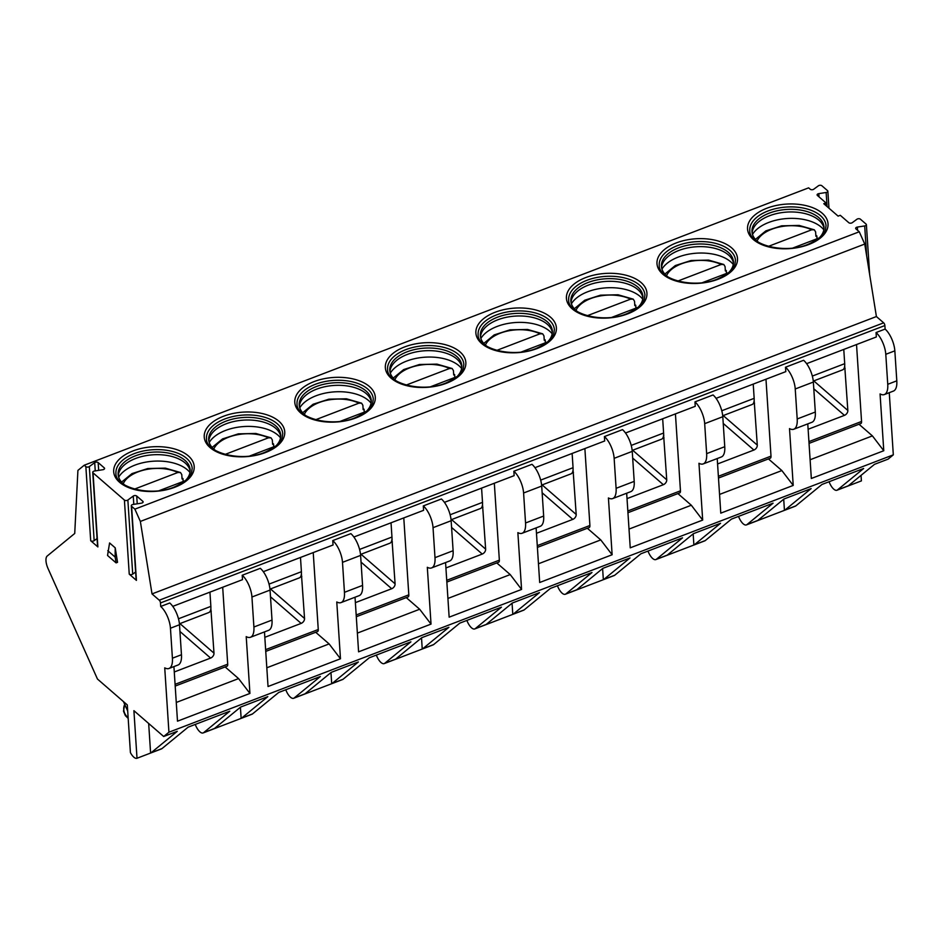 <?xml version="1.0" encoding="UTF-8"?>
<svg xmlns="http://www.w3.org/2000/svg" width="944" height="944" viewBox="0 0 944 944"><rect width="100%" height="100%" fill="white"/><g stroke="black" fill="none" stroke-linecap="round" stroke-linejoin="round"><path stroke-width="1.42" d="M826.142 205.757L825.953 202.877L823.782 203.703L838.107 216.129L840.278 215.303L848.821 222.713A2.124 1.18 176.3 0 0 852.279 222.678L856.963 219.22A2.124 1.18 -3.7 0 1 860.421 219.197L866.085 224.106A2.124 1.18 -3.7 0 1 866.391 224.66A2.124 1.18 -3.7 0 1 864.692 225.935L866.639 255.8M828.962 208.199L827.853 191.219A2.124 1.18 -3.7 0 1 826.142 192.482L818.814 193.638A2.124 1.18 176.3 0 0 817.103 194.912A2.124 1.18 176.3 0 0 817.41 195.467L825.953 202.877M889.26 392.669L893.319 454.843L168.929 732.214L163.69 736.509L133.906 710.667L137.01 758.256A10.608 4.319 69 0 1 130.414 752.592L127.298 704.932L97.456 679.031L48.014 568.5A10.608 4.319 69 0 1 47.2 556.028L74.729 533.466L77.915 470.407L84.24 465.215L808.63 187.844L810.271 189.26A2.124 1.18 176.3 0 0 813.74 189.225L818.413 185.779A2.124 1.18 -3.7 0 1 821.87 185.744L827.546 190.664A2.124 1.18 -3.7 0 1 827.853 191.219M893.319 454.843L888.092 459.138L874.51 464.33L848.337 485.782A10.608 4.319 69 0 1 847.83 486.077L861.412 480.885L861.046 475.363M864.692 225.935L857.364 227.079A2.124 1.18 176.3 0 0 855.653 228.354A2.124 1.18 176.3 0 0 855.96 228.908L859.264 231.776L864.751 244.048L876.41 316.547L883.667 322.836A2.124 0.861 69 0 1 884.882 325.55L885.106 329.078A16.98 6.903 69 0 1 894.841 350.838L896.8 380.833A21.228 8.638 69 0 1 893.378 391.099L884.327 394.568A21.228 8.638 69 0 1 880.068 393.931L883.773 450.736L872.409 435.892L858.993 424.245M859.264 231.776L134.874 509.146L140.361 521.43L152.019 593.918L159.265 600.207A2.124 0.861 69 0 1 160.492 602.933L160.716 606.461A16.98 6.903 69 0 1 170.451 628.22L172.41 658.204A21.228 8.638 69 0 1 168.988 668.47A21.228 8.638 69 0 1 164.728 667.845L168.929 732.214M84.24 465.215L85.857 466.619A2.124 1.18 -3.7 0 0 89.326 466.584L94.707 462.619A2.124 1.18 -3.7 0 1 98.164 462.584L104.277 467.882A2.124 1.18 -3.7 0 1 104.583 468.436A2.124 1.18 -3.7 0 1 102.884 469.711L94.435 471.032A2.124 1.18 -3.7 0 0 92.736 472.295A2.124 1.18 -3.7 0 0 93.043 472.861L124.407 500.072A2.124 1.18 -3.7 0 0 127.865 500.037L133.257 496.06A2.124 1.18 -3.7 0 1 136.715 496.037L142.827 501.323A2.124 1.18 -3.7 0 1 143.134 501.889A2.124 1.18 -3.7 0 1 141.423 503.152L132.986 504.474A2.124 1.18 -3.7 0 0 131.287 505.748A2.124 1.18 -3.7 0 0 131.594 506.303L134.874 509.146M134.237 453.639A38.208 21.157 -3.7 0 0 115.935 473.333C115.109 487.352 150.627 497.158 174.227 487.021C193.072 478.254 191.254 473.322 192.187 468.354A38.208 21.157 176.3 0 0 134.237 453.639M125.34 485.405A36.084 19.977 -3.7 0 1 118.13 474.431A36.084 19.977 -3.7 0 1 135.417 455.834A36.084 19.977 176.3 0 1 190.145 469.723A36.084 19.977 176.3 0 1 184.434 481.546M190.157 471.056A36.084 19.977 176.3 0 0 189.685 469.321A36.084 19.977 176.3 0 0 135.594 458.477A36.084 19.977 -3.7 0 0 118.531 473.971A36.084 19.977 -3.7 0 0 118.295 475.752M118.661 477.168A38.208 21.157 -3.7 0 1 134.98 465.109A38.208 21.157 176.3 0 1 189.98 472.507M182.003 478.101A38.208 21.157 176.3 0 1 182.983 478.596L182.062 478.962L181.779 474.608L180.493 472.519L165.33 468.141L147.795 468.531L132.007 473.593L121.564 482.101M185.39 480.638L159.229 490.644M180.493 472.519L177.814 472.507L134.532 489.086M183.171 481.475L182.983 478.596M224.79 418.971A38.208 21.157 -3.7 0 0 206.476 438.665C205.65 452.672 241.168 462.489 264.78 452.353C283.613 443.574 281.808 438.653 282.74 433.685A38.208 21.157 176.3 0 0 224.79 418.971M215.893 450.736A36.084 19.977 -3.7 0 1 208.683 439.762A36.084 19.977 -3.7 0 1 225.97 421.166A36.084 19.977 176.3 0 1 280.698 435.054A36.084 19.977 176.3 0 1 274.975 446.878M280.71 436.388A36.084 19.977 176.3 0 0 280.238 434.653A36.084 19.977 176.3 0 0 226.135 423.809A36.084 19.977 -3.7 0 0 209.084 439.29A36.084 19.977 -3.7 0 0 208.848 441.072M209.214 442.5A38.208 21.157 -3.7 0 1 225.533 430.44A38.208 21.157 176.3 0 1 280.533 437.839M272.556 443.432A38.208 21.157 176.3 0 1 273.536 443.928L272.604 444.282L272.32 439.939L271.034 437.839L255.883 433.473L238.348 433.851L222.56 438.913L212.117 447.432M275.931 445.957L249.771 455.976M271.034 437.839L268.356 437.839L225.085 454.418M273.725 446.807L273.536 443.928M315.331 384.302A38.208 21.157 -3.7 0 0 297.03 403.985C296.204 418.003 331.722 427.821 355.322 417.673C374.166 408.905 372.349 403.973 373.281 399.005A38.208 21.157 176.3 0 0 315.331 384.302M306.434 416.056A36.084 19.977 -3.7 0 1 299.224 405.082A36.084 19.977 -3.7 0 1 316.511 386.485A36.084 19.977 176.3 0 1 371.252 400.386A36.084 19.977 176.3 0 1 365.529 412.198M371.252 401.707A36.084 19.977 176.3 0 0 370.791 399.973A36.084 19.977 176.3 0 0 316.688 389.129A36.084 19.977 -3.7 0 0 299.637 404.622A36.084 19.977 -3.7 0 0 299.39 406.404M299.755 407.832A38.208 21.157 -3.7 0 1 316.087 395.76A38.208 21.157 176.3 0 1 371.086 403.171M363.098 408.764A38.208 21.157 176.3 0 1 364.089 409.259L363.157 409.613L362.874 405.271L361.587 403.171L346.424 398.793L328.89 399.182L313.101 404.244L302.67 412.764M366.484 411.289L340.324 421.307M361.587 403.171L358.909 403.171L315.626 419.738M364.278 412.139L364.089 409.259M405.885 349.622A38.208 21.157 -3.7 0 0 387.583 369.316C386.745 383.335 422.275 393.152 445.875 383.004C464.719 374.237 462.902 369.305 463.834 364.337A38.208 21.157 176.3 0 0 405.885 349.622M396.987 381.388A36.084 19.977 -3.7 0 1 389.778 370.414A36.084 19.977 -3.7 0 1 407.065 351.817A36.084 19.977 176.3 0 1 461.793 365.706A36.084 19.977 176.3 0 1 456.082 377.529M461.805 367.039A36.084 19.977 176.3 0 0 461.333 365.304A36.084 19.977 176.3 0 0 407.242 354.46A36.084 19.977 -3.7 0 0 390.179 369.954A36.084 19.977 -3.7 0 0 389.943 371.735M390.309 373.151A38.208 21.157 -3.7 0 1 406.628 361.092A38.208 21.157 176.3 0 1 461.628 368.502M453.651 374.084A38.208 21.157 176.3 0 1 454.63 374.591L453.71 374.945L453.427 370.591L452.129 368.502L436.978 364.124L419.443 364.514L403.654 369.576L393.211 378.096M457.026 376.621L430.877 386.627M452.129 368.502L449.462 368.502L406.18 385.069M454.819 377.458L454.63 374.591M496.426 314.954A38.208 21.157 -3.7 0 0 478.124 334.648C477.298 348.655 512.816 358.472 536.428 348.336C555.261 339.557 553.455 334.636 554.388 329.668A38.208 21.157 176.3 0 0 496.426 314.954M487.541 346.719A36.084 19.977 -3.7 0 1 480.331 335.745A36.084 19.977 -3.7 0 1 497.618 317.149A36.084 19.977 176.3 0 1 552.346 331.037A36.084 19.977 176.3 0 1 546.623 342.861M552.358 332.371A36.084 19.977 176.3 0 0 551.886 330.636A36.084 19.977 176.3 0 0 497.783 319.792A36.084 19.977 -3.7 0 0 480.732 335.273A36.084 19.977 -3.7 0 0 480.496 337.055M480.85 338.483A38.208 21.157 -3.7 0 1 497.181 326.423A38.208 21.157 176.3 0 1 552.181 333.822M544.204 339.415A38.208 21.157 176.3 0 1 545.184 339.911L544.251 340.265L543.968 335.922L542.682 333.822L527.531 329.456L509.996 329.834L494.208 334.896L483.765 343.415M547.579 341.94L521.418 351.959M542.682 333.822L540.003 333.822L496.733 350.401M545.372 342.79L545.184 339.911M586.979 280.285A38.208 21.157 -3.7 0 0 568.677 299.98C567.851 313.986 603.369 323.804 626.969 313.656C645.814 304.888 643.997 299.956 644.929 294.988A38.208 21.157 176.3 0 0 586.979 280.285M578.082 312.039A36.084 19.977 -3.7 0 1 570.872 301.065A36.084 19.977 -3.7 0 1 588.159 282.468A36.084 19.977 176.3 0 1 642.899 296.369A36.084 19.977 176.3 0 1 637.176 308.181M642.899 297.69A36.084 19.977 176.3 0 0 642.439 295.956A36.084 19.977 176.3 0 0 588.336 285.123A36.084 19.977 -3.7 0 0 571.285 300.605A36.084 19.977 -3.7 0 0 571.037 302.387M571.403 303.815A38.208 21.157 -3.7 0 1 587.734 291.743A38.208 21.157 176.3 0 1 642.722 299.154M634.746 304.747A38.208 21.157 176.3 0 1 635.737 305.242L634.805 305.596L634.521 301.254L633.235 299.154L618.072 294.776L600.537 295.165L584.749 300.227L574.318 308.747M638.132 307.272L611.972 317.29M633.235 299.154L630.557 299.154L587.274 315.721M635.926 308.122L635.737 305.242M677.532 245.605A38.208 21.157 -3.7 0 0 659.231 265.299C658.393 279.318 693.923 289.135 717.523 278.987C736.355 270.22 734.55 265.288 735.482 260.32A38.208 21.157 176.3 0 0 677.532 245.605M668.635 277.371A36.084 19.977 -3.7 0 1 661.425 266.397A36.084 19.977 -3.7 0 1 678.712 247.8A36.084 19.977 176.3 0 1 733.441 261.7A36.084 19.977 176.3 0 1 727.718 273.512M733.453 263.022A36.084 19.977 176.3 0 0 732.981 261.287A36.084 19.977 176.3 0 0 678.889 250.443A36.084 19.977 -3.7 0 0 661.827 265.937A36.084 19.977 -3.7 0 0 661.591 267.718M661.956 269.134A38.208 21.157 -3.7 0 1 678.276 257.075A38.208 21.157 176.3 0 1 733.276 264.485M725.299 270.067A38.208 21.157 176.3 0 1 726.278 270.574L725.358 270.928L725.075 266.574L723.777 264.485L708.625 260.107L691.091 260.497L675.302 265.559L664.859 274.079M728.674 272.604L702.525 282.61M723.777 264.485L721.11 264.485L677.827 281.052M726.467 273.441L726.278 270.574M768.074 210.937A38.208 21.157 -3.7 0 0 749.772 230.631C748.946 244.638 784.464 254.455 808.076 244.319C826.909 235.552 825.103 230.619 826.035 225.651A38.208 21.157 176.3 0 0 768.074 210.937M759.188 242.702A36.084 19.977 -3.7 0 1 751.979 231.728A36.084 19.977 -3.7 0 1 769.266 213.132A36.084 19.977 176.3 0 1 823.994 227.02A36.084 19.977 176.3 0 1 818.271 238.844M824.006 228.354A36.084 19.977 176.3 0 0 823.534 226.619A36.084 19.977 176.3 0 0 769.431 215.775A36.084 19.977 -3.7 0 0 752.38 231.256A36.084 19.977 -3.7 0 0 752.144 233.038M752.498 234.466A38.208 21.157 -3.7 0 1 768.829 222.406A38.208 21.157 176.3 0 1 823.829 229.805M815.84 235.398A38.208 21.157 176.3 0 1 816.831 235.894L815.899 236.248L815.616 231.905L814.33 229.817L799.167 225.439L781.632 225.828L765.844 230.879L755.412 239.398M819.227 237.923L793.066 247.942M814.33 229.817L811.651 229.805L768.369 246.384M817.02 238.773L816.831 235.894M864.751 244.048L140.361 521.43M876.41 316.547L152.019 593.918M885.106 329.078L876.056 332.548A16.98 6.903 69 0 1 885.791 354.307L887.749 384.302A21.228 8.638 69 0 1 884.327 394.568M806.613 363.664L876.339 336.961L876.056 332.548M793.774 429.237L811.887 422.298A21.228 8.638 69 0 0 815.309 412.032L813.35 382.049A16.98 6.903 69 0 0 803.615 360.289L785.502 367.228A16.98 6.903 69 0 1 795.237 388.975L797.196 418.971A21.228 8.638 69 0 1 793.774 429.237A21.228 8.638 69 0 1 789.514 428.611L793.22 485.417L781.868 470.56L768.44 458.914M716.071 398.333L785.797 371.629L785.502 367.228M703.221 463.905L721.334 456.979A21.228 8.638 69 0 0 724.756 446.701L722.797 416.717A16.98 6.903 69 0 0 713.062 394.958L694.961 401.896A16.98 6.903 69 0 1 704.684 423.655L706.643 453.639A21.228 8.638 69 0 1 703.221 463.905A21.228 8.638 69 0 1 698.961 463.28L702.678 520.085L691.315 505.229L677.898 493.582M625.518 433.001L695.244 406.309L694.961 401.896M612.68 498.574L630.781 491.647A21.228 8.638 69 0 0 634.203 481.381L632.244 451.385A16.98 6.903 69 0 0 622.521 429.638L604.408 436.565A16.98 6.903 69 0 1 614.143 458.324L616.102 488.308A21.228 8.638 69 0 1 612.68 498.574A21.228 8.638 69 0 1 608.42 497.948L612.125 554.753L600.762 539.909L587.345 528.262M534.965 467.681L604.691 440.978L604.408 436.565M522.126 533.254L540.239 526.315A21.228 8.638 69 0 0 543.661 516.049L541.703 486.066A16.98 6.903 69 0 0 531.968 464.306L513.855 471.245A16.98 6.903 69 0 1 523.59 492.992L525.548 522.988A21.228 8.638 69 0 1 522.126 533.254A21.228 8.638 69 0 1 517.867 532.628L521.572 589.434L510.22 574.577L496.792 562.931M444.423 502.35L514.15 475.646L513.855 471.245M431.573 567.922L449.686 560.984A21.228 8.638 69 0 0 453.108 550.718L451.149 520.734A16.98 6.903 69 0 0 441.414 498.975L423.313 505.913A16.98 6.903 69 0 1 433.036 527.672L434.995 557.656A21.228 8.638 69 0 1 431.573 567.922A21.228 8.638 69 0 1 427.313 567.297L431.03 624.102L419.667 609.246L406.25 597.599M353.87 537.018L423.596 510.326L423.313 505.913M341.032 602.591L359.133 595.664A21.228 8.638 69 0 0 362.567 585.398L360.608 555.402A16.98 6.903 69 0 0 350.873 533.643L332.76 540.582A16.98 6.903 69 0 1 342.495 562.341L344.454 592.325A21.228 8.638 69 0 1 341.032 602.591A21.228 8.638 69 0 1 336.772 601.965L340.477 658.77L329.114 643.926L315.697 632.279M263.317 571.686L333.043 544.995L332.76 540.582M272.014 620.066L270.055 590.083A16.98 6.903 69 0 0 260.32 568.323L242.207 575.25A16.98 6.903 69 0 1 251.942 597.009L253.901 627.005A21.228 8.638 -111 0 1 250.479 637.271L268.592 630.332A21.228 8.638 69 0 0 272.014 620.066L253.901 627.005M172.776 606.367L242.502 579.663L242.207 575.25M168.988 668.47L178.038 665.001A21.228 8.638 69 0 0 181.46 654.735L179.502 624.751A16.98 6.903 69 0 0 169.767 602.992L160.716 606.461M173.92 666.582L177.496 721.181L249.936 693.439L238.572 678.594L225.144 666.948M249.936 693.439L246.219 636.634A21.228 8.638 -111 0 0 250.479 637.271M807.769 423.88L811.333 478.478L883.773 450.736M264.473 631.914L268.037 686.512L340.477 658.77M355.027 597.233L358.59 651.832L431.03 624.102M445.568 562.565L449.143 617.164L521.572 589.434M536.121 527.897L539.685 582.495L612.125 554.753M626.674 493.216L630.238 547.827L702.678 520.085M717.216 458.548L720.779 513.147L793.22 485.417M809.043 443.373L860.869 423.526A4.248 1.723 -111 0 0 861.553 421.472L856.527 344.548M810.105 459.752L872.409 435.892M808.123 429.272L844.443 415.36A4.248 3.08 130.9 0 0 847.842 410.451L844.703 365.776M813.268 381.093L842.65 369.836A12.732 5.18 -111 0 0 844.703 363.676L843.771 349.433M848.337 485.782L837.47 489.948L863.642 468.495L821.988 484.449L795.816 505.89A10.608 4.319 69 0 1 795.308 506.185L784.44 510.35A10.608 4.319 69 0 0 784.948 510.055L811.12 488.603L783.957 499.01L757.784 520.451A10.608 4.319 69 0 1 757.277 520.746L784.44 510.35L783.709 499.211M757.784 520.451L746.916 524.616L773.089 503.164L731.435 519.117L705.274 540.57A10.608 4.319 69 0 1 704.767 540.865L693.899 545.018A10.608 4.319 69 0 1 693.887 545.018A10.608 4.319 69 0 0 694.406 544.723L720.567 523.271L693.403 533.679L667.243 555.131A10.608 4.319 69 0 1 666.735 555.426A10.608 4.319 69 0 1 666.724 555.426L693.887 545.018L693.167 533.879M667.243 555.131L656.375 559.285L682.536 537.844L640.893 553.786L614.721 575.238A10.608 4.319 69 0 1 614.214 575.533L603.346 579.699A10.608 4.319 69 0 0 603.853 579.404L630.026 557.951L602.862 568.347L576.69 589.799A10.608 4.319 69 0 1 576.182 590.094L603.346 579.699L602.614 568.548M576.69 589.799L565.822 593.965L591.994 572.512L550.34 588.454L524.168 609.907A10.608 4.319 69 0 1 523.66 610.202L512.804 614.367A10.608 4.319 69 0 1 512.793 614.367L485.629 624.775A10.608 4.319 69 0 1 485.629 624.775A10.608 4.319 69 0 0 486.136 624.468L512.309 603.027L539.472 592.62L513.3 614.072A10.608 4.319 69 0 1 512.804 614.367M486.136 624.468L475.269 628.633L501.441 607.181L459.787 623.134L433.626 644.587A10.608 4.319 69 0 1 433.119 644.882L422.251 649.035A10.608 4.319 69 0 1 422.239 649.035A10.608 4.319 69 0 0 422.759 648.74L448.919 627.288L421.756 637.696L395.595 659.148A10.608 4.319 69 0 1 395.088 659.443L422.239 649.035L421.52 637.896M395.595 659.148L384.727 663.302L410.9 641.849L369.246 657.803L343.073 679.255A10.608 4.319 69 0 1 342.566 679.55L331.698 683.716A10.608 4.319 69 0 0 332.205 683.409L358.378 661.968L331.214 672.364L305.042 693.816A10.608 4.319 69 0 1 304.534 694.111L331.698 683.716L330.966 672.565M305.042 693.816L294.174 697.982L320.346 676.529L278.692 692.471L252.52 713.924A10.608 4.319 69 0 1 252.013 714.219L241.157 718.384A10.608 4.319 69 0 1 241.145 718.384A10.608 4.319 69 0 0 241.652 718.089L267.825 696.637L240.661 707.044L214.489 728.485A10.608 4.319 69 0 1 213.993 728.78L241.145 718.384L240.413 707.233M214.489 728.485L203.633 732.65L229.793 711.198L188.139 727.151L161.979 748.592A10.608 4.319 69 0 1 161.471 748.899L150.603 753.052L148.668 723.47M161.979 748.592L151.111 752.757L177.283 731.305L163.69 736.509M127.7 711.08L123.452 701.593M203.633 732.65A10.608 4.319 69 0 1 203.125 732.945A10.608 4.319 69 0 1 195.845 725.889L195.196 724.449M294.174 697.982A10.608 4.319 69 0 1 293.667 698.277A10.608 4.319 69 0 1 286.386 691.22L285.749 689.781M384.727 663.302A10.608 4.319 69 0 1 384.22 663.597A10.608 4.319 69 0 1 376.939 656.552L376.29 655.101M475.269 628.633A10.608 4.319 69 0 1 474.773 628.928A10.608 4.319 69 0 1 467.481 621.872L466.843 620.432M565.822 593.965A10.608 4.319 69 0 1 565.314 594.26A10.608 4.319 69 0 1 558.034 587.203L557.385 585.764M656.375 559.285A10.608 4.319 69 0 1 655.868 559.58A10.608 4.319 69 0 1 648.587 552.535L647.938 551.084M746.916 524.616A10.608 4.319 69 0 1 746.421 524.911A10.608 4.319 69 0 1 739.128 517.855L738.491 516.415M837.47 489.948A10.608 4.319 69 0 1 836.962 490.243A10.608 4.319 69 0 1 829.682 483.186L829.033 481.747M131.287 505.748L136.125 579.84A2.124 1.18 176.3 0 0 136.432 580.395L129.245 574.153L124.407 500.072M92.736 472.295L97.574 546.387A2.124 1.18 176.3 0 0 97.881 546.942L90.695 540.711L85.857 466.619M116.088 562.884L117.528 562.329L115.215 547.839L109.587 542.953L107.545 555.485L116.088 562.884L115.156 557.09L107.781 550.694M135.606 571.981L132.715 574.129A2.124 1.18 176.3 0 1 129.245 574.153M97.067 538.528L94.164 540.676A2.124 1.18 176.3 0 1 90.695 540.711M213.993 728.78A10.608 4.319 69 0 1 213.981 728.792L203.125 732.945M304.534 694.111L293.667 698.277M395.088 659.443A10.608 4.319 69 0 1 395.076 659.443L384.22 663.597M576.182 590.094L565.314 594.26M757.277 520.746A10.608 4.319 69 0 1 757.277 520.758L746.421 524.911M151.111 752.757A10.608 4.319 69 0 1 150.603 753.052L137.01 758.256M847.83 486.077L836.962 490.243M512.061 603.216L512.793 614.367M115.215 547.839L115.156 557.09M176.268 702.454L238.572 678.594M175.195 686.076L227.02 666.228A4.248 1.723 -111 0 0 227.705 664.175L222.69 587.251M174.274 671.975L210.606 658.074A4.248 3.08 130.9 0 0 213.993 653.154L210.866 608.479M179.419 623.795L208.813 612.538A12.732 5.18 -111 0 0 210.866 606.378L209.934 592.136M265.748 651.407L317.573 631.56A4.248 1.723 -111 0 0 318.258 629.506L313.231 552.582M266.822 667.774L329.114 643.926M264.827 637.306L301.148 623.394A4.248 3.08 130.9 0 0 304.546 618.485L301.407 573.81M269.972 589.127L299.354 577.87A12.732 5.18 -111 0 0 301.407 571.71L300.487 557.467M356.301 616.727L408.127 596.891A4.248 1.723 -111 0 0 408.811 594.838L403.784 517.914M357.363 633.105L419.667 609.246M355.381 602.638L391.701 588.726A4.248 3.08 130.9 0 0 395.088 583.817L391.961 539.142M391.984 538.729A4.248 3.08 -49.1 0 1 392.161 539.319M360.525 554.447L389.907 543.201A12.732 5.18 -111 0 0 391.961 537.042L391.028 522.787M446.842 582.059L498.668 562.211A4.248 1.723 -111 0 0 499.352 560.158L494.326 483.234M447.916 598.437L510.22 574.577M445.922 567.958L482.254 554.057A4.248 3.08 130.9 0 0 485.641 549.137L482.502 504.462M451.067 519.778L480.461 508.521A12.732 5.18 -111 0 0 482.514 502.361L481.582 488.119M537.396 547.39L589.221 527.543A4.248 1.723 -111 0 0 589.906 525.489L584.879 448.565M538.458 563.769L600.762 539.909M536.475 533.289L572.796 519.377A4.248 3.08 130.9 0 0 576.194 514.468L573.055 469.793M541.62 485.11L571.002 473.853A12.732 5.18 -111 0 0 573.055 467.693L572.135 453.45M627.949 512.71L679.763 492.874A4.248 1.723 -111 0 0 680.459 490.821L675.432 413.897M629.011 529.088L691.315 505.229M627.017 498.621L663.349 484.709A4.248 3.08 130.9 0 0 666.735 479.8L663.608 435.125M663.632 434.712A4.248 3.08 -49.1 0 1 663.809 435.302M632.173 450.43L661.555 439.184A12.732 5.18 -111 0 0 663.608 433.025L662.676 418.77M718.49 478.042L770.316 458.194A4.248 1.723 -111 0 0 771 456.141L765.973 379.217M719.564 494.42L781.868 470.56M717.57 463.952L753.902 450.04A4.248 3.08 130.9 0 0 757.289 445.12L754.15 400.445M722.715 415.761L752.108 404.516A12.732 5.18 -111 0 0 754.162 398.344L753.229 384.102M223.563 416.245A40.332 22.326 -3.7 0 0 210.087 447.586A40.332 22.326 -3.7 0 0 265.417 452.565A40.332 22.326 -3.7 0 0 278.905 421.236A40.332 22.326 -3.7 0 0 223.563 416.245M314.116 381.577A40.332 22.326 -3.7 0 0 300.629 412.906A40.332 22.326 -3.7 0 0 355.971 417.897A40.332 22.326 -3.7 0 0 369.446 386.556A40.332 22.326 -3.7 0 0 314.116 381.577M404.669 346.908A40.332 22.326 -3.7 0 0 391.182 378.237A40.332 22.326 -3.7 0 0 446.524 383.217A40.332 22.326 -3.7 0 0 459.999 351.888A40.332 22.326 -3.7 0 0 404.669 346.908M495.211 312.228A40.332 22.326 -3.7 0 0 481.735 343.569A40.332 22.326 -3.7 0 0 537.065 348.548A40.332 22.326 -3.7 0 0 550.553 317.219A40.332 22.326 -3.7 0 0 495.211 312.228M585.764 277.56A40.332 22.326 -3.7 0 0 572.276 308.9A40.332 22.326 -3.7 0 0 627.618 313.88A40.332 22.326 -3.7 0 0 641.094 282.539A40.332 22.326 -3.7 0 0 585.764 277.56M676.317 242.891A40.332 22.326 -3.7 0 0 662.83 274.22A40.332 22.326 -3.7 0 0 718.16 279.212A40.332 22.326 -3.7 0 0 731.647 247.871A40.332 22.326 -3.7 0 0 676.317 242.891M766.858 208.223A40.332 22.326 -3.7 0 0 753.383 239.552A40.332 22.326 -3.7 0 0 808.713 244.531A40.332 22.326 -3.7 0 0 822.2 213.202A40.332 22.326 -3.7 0 0 766.858 208.223M133.021 450.925A40.332 22.326 -3.7 0 0 119.534 482.254A40.332 22.326 -3.7 0 0 174.876 487.234A40.332 22.326 -3.7 0 0 188.352 455.905A40.332 22.326 -3.7 0 0 133.021 450.925M177.814 472.507A32.898 18.219 -3.7 0 0 123.216 483.753M268.356 437.839A32.898 18.219 -3.7 0 0 213.769 449.073M358.909 403.171A32.898 18.219 -3.7 0 0 304.322 414.404M449.462 368.502A32.898 18.219 -3.7 0 0 394.863 379.736M540.003 333.822A32.898 18.219 -3.7 0 0 485.417 345.056M630.557 299.154A32.898 18.219 -3.7 0 0 575.97 310.387M721.11 264.485A32.898 18.219 -3.7 0 0 666.511 275.719M811.651 229.805A32.898 18.219 -3.7 0 0 757.064 241.05M857.364 227.079L857.565 230.301M818.814 193.638L819.026 196.859M826.142 192.482L827.062 206.547M883.667 322.836L159.265 600.207M884.882 325.55L160.492 602.933M179.502 624.751L170.451 628.22M270.055 590.083L251.942 597.009M360.608 555.402L342.495 562.341M451.149 520.734L433.036 527.672M541.703 486.066L523.59 492.992M632.244 451.385L614.143 458.324M722.797 416.717L704.684 423.655M813.35 382.049L795.237 388.975M894.841 350.838L885.791 354.307M181.46 654.735L172.41 658.204M362.567 585.398L344.454 592.325M453.108 550.718L434.995 557.656M543.661 516.049L525.548 522.988M634.203 481.381L616.102 488.308M724.756 446.701L706.643 453.639M815.309 412.032L797.196 418.971M896.8 380.833L887.749 384.302M808.925 441.627L861.553 421.472M812.324 376.078L844.703 363.676M845.104 368.573L844.302 367.865M847.842 410.451L813.775 380.892M844.443 415.36L813.787 388.763M795.816 505.89L784.948 510.055M705.274 540.57L694.406 544.723M614.721 575.238L603.853 579.404M524.168 609.907L513.3 614.072M433.626 644.587L422.759 648.74M343.073 679.255L332.205 683.409M252.52 713.924L241.652 718.089M136.432 580.395L131.594 506.303M97.881 546.942L93.043 472.861M127.865 500.037L132.715 574.129M133.257 496.06L133.788 504.356M136.715 496.037L137.222 503.813M142.827 501.323L142.898 502.479M89.326 466.584L94.164 540.676M94.707 462.619L95.25 470.903M98.164 462.584L98.672 470.36M104.277 467.882L104.347 469.026M128.124 717.652A10.608 9.605 -129.3 0 1 124.726 704.436M175.088 684.329L227.705 664.175M211.255 611.275L210.453 610.567M213.993 653.154L179.938 623.595M210.606 658.074L179.938 631.465M178.487 618.78L210.866 606.378M265.63 649.661L318.258 629.506M269.028 584.112L301.407 571.71M301.809 576.595L301.006 575.899M304.546 618.485L270.48 588.926M301.148 623.394L270.491 596.797M356.183 614.981L408.811 594.838M359.581 549.432L391.961 537.042M392.362 541.927L391.548 541.231M395.088 583.817L361.033 554.258M391.701 588.726L361.045 562.117M446.736 580.312L499.352 560.158M450.135 514.763L482.514 502.361M482.903 507.258L482.101 506.562M485.641 549.137L451.586 519.578M482.254 554.057L451.586 527.448M537.278 545.644L589.906 525.489M540.676 480.095L573.055 467.693M573.456 472.578L572.654 471.882M576.194 514.468L542.127 484.909M572.796 519.377L542.139 492.78M627.831 510.964L680.459 490.821M631.229 445.415L663.608 433.025M664.01 437.91L663.195 437.214M666.735 479.8L632.681 450.241M663.349 484.709L632.692 458.1M718.372 476.295L771 456.141M721.782 410.746L754.162 398.344M754.551 403.241L753.749 402.545M757.289 445.12L723.222 415.572M753.902 450.04L723.234 423.431M869.648 274.503L866.391 224.66M474.773 628.928L485.629 624.763M655.868 559.58L666.735 555.426M124.691 704.342L123.522 711.162L125.351 715.599L128.172 718.384"/></g></svg>
